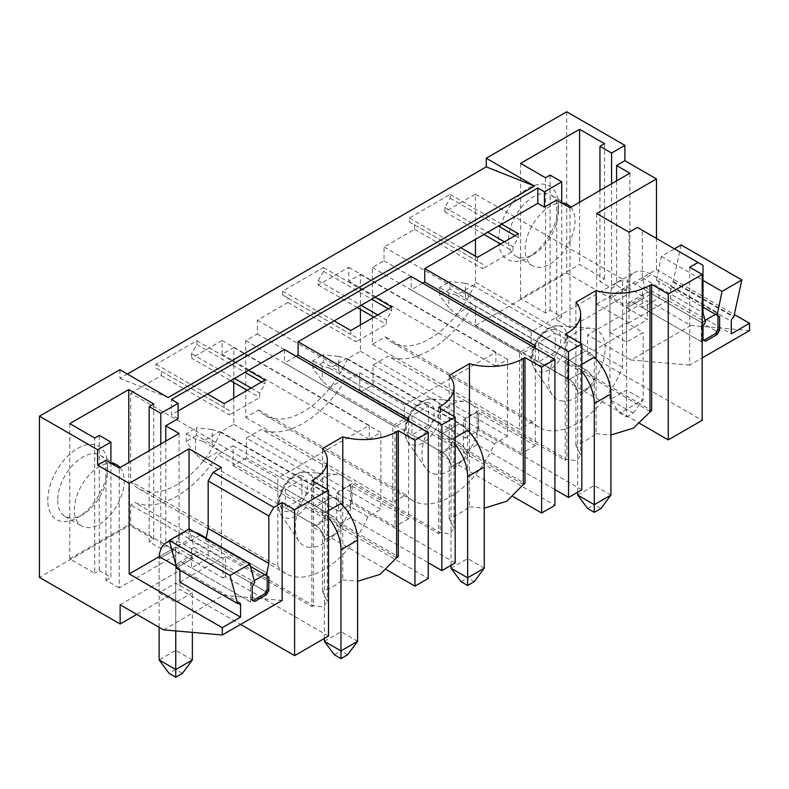 <?xml version="1.0" encoding="UTF-8"?>
<svg xmlns="http://www.w3.org/2000/svg" width="789" height="789" viewBox="0 0 789 789"><rect width="100%" height="100%" fill="white"/><g stroke="black" fill="none" stroke-linecap="round" stroke-linejoin="round"><path stroke-width="0.59" stroke-dasharray="3.94 2.96" d="M566.709 111.782L566.709 273.004L475.451 325.689L475.451 305.866L471.299 308.262A89.325 51.571 -60 0 1 388.188 356.243L373.059 364.982L373.059 384.805L359.764 392.488L359.764 372.655L344.635 381.383A89.325 51.571 -60 0 1 261.524 429.374L246.395 438.102L338.649 491.369L338.649 511.193L246.395 457.936L246.395 438.102M246.395 457.936L233.1 465.609L233.1 445.785L217.971 454.513A89.325 51.571 -60 0 1 134.86 502.494L130.708 504.901L130.708 524.724L39.45 577.41M119.898 369.735L119.898 378.375L127.384 374.055M498.559 239.994A42.31 24.429 -60 0 1 528.472 188.167A42.31 24.429 -60 0 1 558.395 205.446A42.31 24.429 -60 0 1 528.472 257.263A42.31 24.429 -60 0 1 498.559 239.994M360.425 324.92L360.425 351.223L347.446 358.709A75.221 43.434 -60 0 1 265.469 415.596A75.221 43.434 -60 0 1 258.713 409.945L245.734 417.44L245.734 340.661L257.372 333.944L257.372 320.127L287.955 302.463L287.955 298.055L282.63 294.978L282.63 291.141L323.52 267.53L323.52 271.377L318.204 280.588L318.204 284.997L348.787 267.343L348.787 281.16L360.425 274.444L360.425 309.377M233.761 398.05L233.761 424.344L220.782 431.839A75.221 43.434 -60 0 1 138.805 488.726A75.221 43.434 -60 0 1 130.708 481.379L130.708 393.247L277.817 478.183L277.817 566.305L130.708 481.379M233.761 382.507L233.761 347.574L222.123 354.291L222.123 340.473L191.54 358.127L230.605 380.683M130.708 393.247L161.291 375.594L161.291 371.175L155.975 368.108L155.975 364.271L196.865 340.661L196.865 344.497L191.54 353.709L191.54 358.127M475.451 256.208L475.451 282.344A75.221 43.434 -60 0 1 392.123 342.465A75.221 43.434 -60 0 1 385.367 336.814L372.388 344.31L372.388 267.53L384.026 260.814L384.026 246.996L414.61 229.343L414.61 224.924L409.294 221.857L409.294 218.011L450.184 194.41L450.184 198.246L444.868 207.458L444.868 211.876L475.451 194.212L475.451 239.323M47.764 500.256A42.31 24.429 -60 0 1 77.677 448.428A42.31 24.429 -60 0 1 107.6 465.707A42.31 24.429 -60 0 1 77.677 517.535A42.31 24.429 -60 0 1 47.764 500.256M168.106 397.567L119.898 378.375M178.077 411.01L171.43 414.846L171.43 399.49M284.464 349.586L284.464 363.019L395.003 426.839L395.003 526.648L336.824 493.056L336.824 525.691L350.454 517.821L428.24 562.735M296.092 356.303L284.464 363.019M411.118 276.456L411.118 289.898L521.657 353.709L521.657 453.517L463.478 419.935L463.478 452.561L477.108 444.69L554.904 489.604M422.756 283.172L411.118 289.898M178.077 418.683L171.43 414.846M566.709 273.004L647.394 319.584L647.394 300.392L587.549 334.94L587.549 354.133L647.394 319.584M587.549 354.133L702.18 420.32M475.451 325.689L567.705 378.957L565.21 380.397L639.79 423.456M359.764 392.488L452.008 445.746L438.546 453.517L513.126 496.577M373.059 384.805L465.313 438.073L465.313 418.239L478.775 410.467L565.21 460.372L565.21 334.329M581.828 489.791L478.775 430.301L465.313 438.073M463.478 452.561L554.904 505.345M455.174 562.922L352.111 503.421L338.649 511.193M336.824 525.691L428.24 578.465M233.1 465.609L325.354 518.876L311.892 526.648L386.472 569.707M136.753 614.404L179.971 589.452L240.576 624.434M130.708 524.724L222.962 577.992L222.962 558.158L130.708 504.901M328.51 636.052L225.457 576.552L222.962 577.992M408.633 421.277L408.633 518.777L350.454 485.186L350.454 517.821M350.454 485.186L336.824 493.056M406.631 420.123L395.003 426.839M408.633 518.777L395.003 526.648M535.287 348.146L535.287 445.647L477.108 412.065L477.108 444.69M477.108 412.065L463.478 419.935M533.295 346.992L521.657 353.709M535.287 445.647L521.657 453.517M161.291 375.594L229.441 414.935L229.441 410.527L224.125 407.449L224.125 403.613M161.291 371.175L229.441 410.527M155.975 368.108L224.125 407.449M265.015 380.012L265.015 383.849L259.689 393.06L259.689 397.478L229.441 414.935M155.975 364.271L207.497 394.017M196.865 340.661L248.387 370.406M196.865 344.497L245.063 372.329M261.692 381.925L265.015 383.849M191.54 353.709L234.432 378.473M251.05 388.07L259.689 393.06M247.223 390.279L259.689 397.478M222.123 340.473L369.232 425.399L277.817 478.183M222.123 354.291L369.232 439.217L369.232 425.399M233.761 347.574L380.87 432.5L369.232 439.217M233.761 424.344L380.87 509.28L380.87 432.5M220.782 431.839L367.891 516.765L380.87 509.28M367.891 516.765A75.221 43.434 -60 0 1 285.914 573.652A75.221 43.434 -60 0 1 277.817 566.305M309.978 547.369A39.963 23.068 -60 0 1 298.893 541.126A39.963 23.068 -60 0 1 303.42 499.585A39.963 23.068 -60 0 1 337.071 474.455A39.963 23.068 -60 0 1 337.376 474.475A39.963 23.068 -60 0 1 348.235 512.465A39.963 23.068 -60 0 1 309.978 547.369M301.911 498.431L285.293 508.027L285.293 488.835L301.911 479.239L301.911 498.431L332.662 516.184A11.756 6.785 60 0 1 340.976 530.583L324.358 540.179L340.976 530.583L340.976 503.441A35.258 20.356 60 0 0 332.662 496.991L301.911 479.239M225.457 576.552L225.457 556.718L311.892 606.623L311.892 480.58M342.781 505.305L342.781 579.945A89.325 51.571 -60 0 1 322.553 591.622L327.317 601.435L323.263 606.988L313.549 605.666L134.86 502.494M396.66 557.675L217.971 454.513M342.781 579.945L357.595 581.266M313.549 481.537L313.549 605.666L311.892 606.623M233.1 445.785L325.354 499.042L311.892 506.814L398.327 556.718M325.354 518.876L325.354 499.042M322.553 591.622L322.553 448.517M285.293 488.835L316.044 506.587A35.258 20.356 60 0 1 324.358 513.037L324.358 540.179A11.756 6.785 60 0 0 316.044 525.78L285.293 508.027M324.358 513.037L328.51 510.631M311.892 526.648L311.892 506.814M225.457 556.718L222.962 558.158M287.955 302.463L356.105 341.815L356.105 337.396L350.78 334.329L350.78 330.492M287.955 298.055L356.105 337.396M282.63 294.978L350.78 334.329M391.669 306.882L391.669 310.718L386.354 319.93L386.354 324.348L356.105 341.815M282.63 291.141L334.161 320.896M323.52 267.53L375.051 297.285M323.52 271.377L371.727 299.199M388.346 308.805L391.669 310.718M318.204 280.588L361.086 305.343M377.714 314.939L386.354 319.93M318.204 284.997L357.269 307.552M373.887 317.148L386.354 324.348M258.713 409.945L405.812 494.871L392.833 502.366L392.833 425.596L404.471 418.87L404.471 405.053L495.896 352.269L495.896 366.096L507.534 359.38L507.534 436.149L494.555 443.645A75.221 43.434 -60 0 1 412.568 500.532A75.221 43.434 -60 0 1 405.812 494.871M245.734 417.44L392.833 502.366M494.555 443.645L347.446 358.709M245.734 340.661L392.833 425.596M360.425 351.223L507.534 436.149M257.372 333.944L404.471 418.87M257.372 320.127L404.471 405.053M348.787 267.343L495.896 352.269M348.787 281.16L495.896 366.096M360.425 274.444L507.534 359.38M436.633 474.238A39.963 23.068 -60 0 1 425.557 468.005A39.963 23.068 -60 0 1 430.074 426.464A39.963 23.068 -60 0 1 463.735 401.325A39.963 23.068 -60 0 1 464.04 401.345A39.963 23.068 -60 0 1 474.899 439.335A39.963 23.068 -60 0 1 436.633 474.238M428.575 425.301L411.957 434.907L411.957 415.704L428.575 406.108L428.575 425.301L459.326 443.063A11.756 6.785 60 0 1 467.64 457.452L451.012 467.049L467.64 457.452L467.64 430.311A35.258 20.356 60 0 0 459.326 423.861L428.575 406.108M352.111 503.421L352.111 483.598L438.546 533.492L438.546 407.449M469.445 432.185L469.445 506.814A89.325 51.571 -60 0 1 449.207 518.491L453.981 528.314L449.927 533.857L440.213 532.536L261.524 429.374M523.324 484.554L344.635 381.383M469.445 506.814L484.259 508.136M440.213 408.416L440.213 532.536L438.546 533.492M359.764 372.655L452.008 425.912L438.546 433.694L524.981 483.598M452.008 445.746L452.008 425.912M449.207 518.491L449.207 375.386M411.957 415.704L442.708 433.467A35.258 20.356 60 0 1 451.012 439.907L451.012 467.049A11.756 6.785 60 0 0 442.708 452.659L411.957 434.907M451.012 439.907L455.174 437.51M438.546 453.517L438.546 433.694M352.111 483.598L338.649 491.369M414.61 229.343L482.76 268.684L482.76 264.276L477.444 261.198L477.444 257.362M414.61 224.924L482.76 264.276M409.294 221.857L477.444 261.198M518.334 233.751L518.334 237.588L513.018 246.809L513.018 251.218L482.76 268.684M409.294 218.011L460.825 247.766M450.184 194.41L501.715 224.155M450.184 198.246L498.392 226.078M515.01 235.674L518.334 237.588M444.868 207.458L487.75 232.222M504.368 241.819L513.018 246.809M444.868 211.876L483.923 234.422M500.551 244.018L513.018 251.218M475.451 194.212L622.56 279.148L622.56 367.27A75.221 43.434 -60 0 1 539.232 427.401A75.221 43.434 -60 0 1 532.476 421.75L385.367 336.814M475.451 282.344L622.56 367.27M384.026 246.996L531.135 331.932L622.56 279.148M384.026 260.814L531.135 345.75L531.135 331.932M372.388 344.31L519.497 429.236L519.497 352.466L531.135 345.75M532.476 421.75L519.497 429.236M372.388 267.53L519.497 352.466M563.297 401.108A39.963 23.068 -60 0 1 552.221 394.875A39.963 23.068 -60 0 1 556.738 353.334A39.963 23.068 -60 0 1 590.389 328.194A39.963 23.068 -60 0 1 590.705 328.214A39.963 23.068 -60 0 1 601.563 366.204A39.963 23.068 -60 0 1 563.297 401.108M555.239 352.18L538.611 361.776L538.611 342.584L555.239 332.988L555.239 352.18L585.99 369.933A11.756 6.785 60 0 1 594.295 384.332L577.676 393.928L594.295 384.332L594.295 357.18A35.258 20.356 60 0 0 585.99 350.74L555.239 332.988M596.099 359.054L596.099 433.684A89.325 51.571 -60 0 1 575.871 445.371L580.645 455.184L576.591 460.737L566.877 459.405L388.188 356.243M649.978 411.424L471.299 308.262M596.099 433.684L610.923 435.005M565.21 380.397L565.21 360.563L651.645 410.467M373.059 364.982L465.313 418.239M566.867 335.286L566.867 459.405L565.21 460.372M575.871 445.371L575.871 302.256M538.611 342.584L569.362 360.336A35.258 20.356 60 0 1 577.676 366.777L577.676 393.928A11.756 6.785 60 0 0 569.362 379.529L538.611 361.776M577.676 366.777L581.828 364.38M478.775 430.301L478.775 410.467M567.705 378.957L567.705 359.123L475.451 305.866M567.705 359.123L565.21 360.563M629.04 232.222L629.04 322.809L670.591 298.824L670.591 286.348L731.265 321.37M596.622 213.503L596.622 304.1L629.04 322.809M629.869 173.195L629.869 293.064L570.033 327.613L556.728 319.93L561.719 317.05L550.081 310.333L545.515 312.977L520.582 298.577L579.59 264.512L604.522 278.911L599.946 281.545L611.583 288.261L616.574 285.381L629.869 293.064M570.033 207.744L570.033 327.613M616.574 180.878L616.574 285.381M689.714 267.244L689.714 365.129L702.18 357.94M689.714 365.129L630.953 360.001L690.789 325.453L647.394 300.392M749.55 330.581L690.789 325.453M630.953 360.001L587.549 334.94M609.927 332.504L626.545 342.101L643.163 332.504L626.545 322.908L609.927 332.504L609.927 298.528A35.258 20.356 60 0 1 609.996 296.457L626.752 306.132L643.37 296.536L626.614 286.861L609.996 296.457M550.081 175.119L550.081 310.333M561.719 202.951L561.719 317.05M545.515 177.752L545.515 312.977M520.582 163.362L520.582 298.577M604.522 143.687L604.522 278.911M579.59 202.231L579.59 264.512M599.946 190.474L599.946 281.545M611.583 183.758L611.583 288.261M556.728 200.071L556.728 319.93M596.622 304.1L656.468 269.552L734.707 314.722M656.468 269.552L656.468 238.456M717.97 315.807L715.475 314.367L717.97 312.927L717.97 315.807L717.97 312.927L658.963 278.862L656.468 280.302L661.369 256.356L674.417 248.821M681.154 244.935L673.086 282.028A3.531 2.042 120 0 0 670.591 286.348M637.354 227.419L642.335 230.299L642.335 277.708L644.83 287.018L642.335 288.458L642.335 307.651L658.963 298.055L658.963 278.862M670.591 298.824L731.265 333.846M673.628 281.712L734.303 316.744M661.369 256.356L703.009 280.401M656.468 280.302L703.009 307.168M626.752 306.132A11.756 6.785 60 0 0 626.545 308.134L643.163 298.528A11.756 6.785 60 0 1 645.599 293.153A11.756 6.785 60 0 1 651.477 293.735L717.97 332.12L715.475 333.56L717.97 332.12L717.97 329.24L717.97 332.12L658.963 298.055M705.504 341.243L703.837 340.276L701.342 341.716L701.342 338.836L703.837 340.276L701.342 341.716L642.335 307.651M701.342 338.836L703.009 339.803M644.83 287.018L703.837 321.084L701.342 325.403L701.342 322.523L642.335 288.458M701.342 325.403L703.009 326.36M705.06 320.383L701.342 322.523L703.837 321.084L705.504 322.04M642.335 277.708L703.009 312.74M642.335 230.299L703.009 265.331M570.851 207.27A35.258 20.356 -60 0 1 575.013 220.802A35.258 20.356 -60 0 1 559.628 256.287A35.258 20.356 -60 0 1 532.457 265.735A35.258 20.356 -60 0 1 525.149 249.59A35.258 20.356 -60 0 1 561.837 203.02M558.395 211.205A35.258 20.356 -60 0 1 533.463 254.383A35.258 20.356 -60 0 1 515.828 256.139A35.258 20.356 -60 0 1 508.53 239.994A35.258 20.356 -60 0 1 523.916 204.509A35.258 20.356 -60 0 1 551.097 195.061A35.258 20.356 -60 0 1 558.395 211.205L558.395 205.446M626.545 342.101L626.545 308.134L643.163 298.528A11.756 6.785 60 0 1 643.37 296.536M626.545 416.957L633.192 413.12L626.545 409.284L626.545 416.957L619.898 413.12L643.163 399.688L626.545 390.091L609.927 399.688L609.927 298.528L626.545 288.932L626.545 409.284L626.545 308.134A11.756 6.785 60 0 1 628.981 302.749A11.756 6.785 60 0 1 634.859 303.331L701.342 341.716L701.342 322.523L634.859 284.139A35.258 20.356 60 0 0 617.225 282.393A35.258 20.356 60 0 0 609.927 298.528L626.545 288.932A35.258 20.356 60 0 1 626.614 286.861M633.192 413.12L643.163 399.688L643.163 332.504M617.225 282.393L633.853 272.797A35.258 20.356 60 0 0 626.545 288.932L626.545 322.908M159.2 556.639L189.054 539.41L189.054 529.044M189.054 539.41L221.462 558.129L221.462 467.532M179.073 433.457L179.073 553.326L119.238 587.874L119.238 468.005M105.943 460.332L105.943 580.201L119.238 587.874M163.53 629.859L223.376 595.31L179.971 570.26L179.971 589.452M282.137 600.449L223.376 595.31M120.135 604.808L179.971 570.26M159.131 592.766L175.75 602.362L192.378 592.766L175.75 583.17L159.131 592.766L159.131 558.799A35.258 20.356 60 0 1 159.2 556.728L175.819 547.122L192.575 556.807L176.263 566.226M160.788 444.02L160.788 548.533L149.16 541.806L149.16 450.736M153.727 403.948L153.727 539.173L149.16 541.806M153.727 539.173L128.794 524.774L128.794 462.492M69.787 423.624L69.787 558.849L94.719 573.238L94.719 438.023M99.286 435.38L99.286 570.605L94.719 573.238M99.286 570.605L110.924 577.321L110.924 463.212M179.073 553.326L165.779 545.653L160.788 548.533M69.787 558.849L128.794 524.774M105.943 580.201L110.924 577.321M165.779 441.14L165.779 545.653M267.175 576.069L267.175 573.189L264.68 574.629L267.175 576.069L267.175 573.189L208.168 539.124L205.673 540.564L250.448 566.413M206.037 538.759L205.673 540.564M179.912 582.114L221.462 558.129M179.912 570.26L179.912 569.638A3.531 2.042 120 0 0 179.172 568.031A3.531 2.042 120 0 0 177.417 568.198L176.874 568.514M194.035 547.28L253.042 581.345L250.547 582.785L191.54 548.72L194.035 547.28L189.133 528.995M191.54 548.72L191.54 567.912L208.168 558.316L208.168 539.124M254.265 580.645L250.547 582.785L250.547 585.665L253.042 581.345L254.709 582.312M250.547 585.665L252.214 586.621M169.605 541.392A35.258 20.356 60 0 1 184.064 544.4L250.547 582.785L250.547 601.977L250.547 599.098L252.214 600.064M250.547 599.098L253.042 600.537L250.547 601.977L191.54 567.912M176.134 565.743A11.756 6.785 60 0 1 178.186 563.011A11.756 6.785 60 0 1 184.064 563.593L250.547 601.977L253.042 600.537L254.709 601.504M175.75 602.362L175.75 568.396A11.756 6.785 60 0 1 175.957 566.403A11.756 6.785 60 0 0 175.75 568.396L192.378 558.799A11.756 6.785 60 0 1 194.804 553.414A11.756 6.785 60 0 1 200.682 553.996L267.175 592.381L267.175 589.501L267.175 592.381L264.68 593.821L267.175 592.381L208.168 558.316M120.056 467.532A35.258 20.356 -60 0 1 124.228 481.063A35.258 20.356 -60 0 1 108.833 516.548A35.258 20.356 -60 0 1 81.661 525.997A35.258 20.356 -60 0 1 74.353 509.852A35.258 20.356 -60 0 1 111.042 463.281M57.735 500.256A35.258 20.356 120 0 0 65.033 516.4A35.258 20.356 120 0 0 82.667 514.655A35.258 20.356 120 0 0 107.6 471.467A35.258 20.356 120 0 0 100.302 455.322A35.258 20.356 120 0 0 73.13 464.77A35.258 20.356 120 0 0 57.735 500.256M107.6 471.467L107.6 465.707M175.75 630.924L175.75 568.396L192.378 558.799A11.756 6.785 60 0 1 192.575 556.807M159.2 556.728A35.258 20.356 60 0 0 159.131 558.799L175.75 549.203A35.258 20.356 60 0 1 175.819 547.122M192.378 632.384L192.378 592.766M159.131 627.314L159.131 558.799L175.75 549.203L175.75 583.17M577.676 492.198L577.676 393.928A11.756 6.785 60 0 0 569.362 379.529L585.99 369.933A11.756 6.785 60 0 1 594.295 384.332L594.295 504.674L587.647 508.51M581.828 371.392A35.258 20.356 60 0 0 569.362 360.336L585.99 350.74A35.258 20.356 60 0 1 594.295 357.18M472.956 285.48L585.99 350.74L569.362 360.336L456.338 295.076L472.956 285.48L465.48 283.32L465.48 298.193L449.898 289.198L449.898 281.525L465.48 283.32M456.338 314.269L569.362 379.529L585.99 369.933L472.956 304.672L456.338 314.269L448.852 307.789L439.503 295.194L439.503 287.521L449.898 281.525M456.338 295.076L448.852 292.916L439.503 287.521M449.898 289.198L439.503 295.194M472.956 304.672L465.48 298.193M448.852 292.916L448.852 307.789M577.676 495.078L594.295 485.482L610.923 495.078M600.952 508.51L594.295 504.674M451.012 565.318L451.012 467.049A11.756 6.785 60 0 0 442.708 452.659L459.326 443.063A11.756 6.785 60 0 1 467.64 457.452L467.64 577.795L460.993 581.641M455.174 444.513A35.258 20.356 60 0 0 442.708 433.467L459.326 423.861A35.258 20.356 60 0 1 467.64 430.311M346.292 358.61L459.326 423.861L442.708 433.467L329.674 368.207L346.292 358.61L338.816 356.45L338.816 371.323L323.234 362.329L323.234 354.646L338.816 356.45M329.674 387.399L442.708 452.659L459.326 443.063L346.292 377.803L329.674 387.399L322.198 380.919L312.848 368.325L312.848 360.652L323.234 354.646M329.674 368.207L322.198 366.047L312.848 360.652M323.234 362.329L312.848 368.325M346.292 377.803L338.816 371.323M322.198 366.047L322.198 380.919M451.012 568.198L467.64 558.602L484.259 568.198M474.288 581.641L467.64 577.795M324.358 638.449L324.358 540.179A11.756 6.785 60 0 0 316.044 525.78L332.662 516.184A11.756 6.785 60 0 1 340.976 530.583L340.976 650.925L334.329 654.762M328.51 517.643A35.258 20.356 60 0 0 316.044 506.587L332.662 496.991A35.258 20.356 60 0 1 340.976 503.441M219.638 431.731L332.662 496.991L316.044 506.587L203.01 441.327L219.638 431.731L212.152 429.571L212.152 444.454L196.569 435.449L196.569 427.776L212.152 429.571M203.01 460.529L316.044 525.78L332.662 516.184L219.638 450.933L203.01 460.529L195.534 454.05L186.184 441.455L186.184 433.772L196.569 427.776M203.01 441.327L195.534 439.177L186.184 433.772M196.569 435.449L186.184 441.455M219.638 450.933L212.152 444.454M195.534 439.177L195.534 454.05M324.358 641.329L340.976 631.733L357.595 641.329M347.624 654.762L340.976 650.925M633.853 272.797A35.258 20.356 60 0 1 651.477 274.542L717.97 312.927L715.475 314.367M626.545 409.284L609.927 399.688L619.898 413.12M192.378 659.949L175.75 650.353L175.75 549.203A35.258 20.356 60 0 1 183.058 533.058A35.258 20.356 60 0 1 194.646 532.171M206.195 537.99L267.175 573.189L264.68 574.629M182.397 673.382L175.75 669.545L175.75 650.353L159.131 659.949M175.75 669.545L169.102 673.382M300.284 475.659A19.705 11.381 -60 0 1 305.836 494.289A19.705 11.381 -60 0 1 286.92 511.617A19.705 11.381 -60 0 1 281.377 492.977A19.705 11.381 -60 0 1 300.284 475.659M304.909 472.118A25.307 14.616 -60 0 1 305.106 472.138A25.307 14.616 -60 0 1 311.98 496.192A25.307 14.616 -60 0 1 287.748 518.294A25.307 14.616 -60 0 1 280.736 514.349A25.307 14.616 -60 0 1 283.596 488.046A25.307 14.616 -60 0 1 304.909 472.118M426.948 402.528A19.705 11.381 -60 0 1 432.49 421.158A19.705 11.381 -60 0 1 413.584 438.487A19.705 11.381 -60 0 1 408.031 419.856A19.705 11.381 -60 0 1 426.948 402.528M431.573 398.997A25.307 14.616 -60 0 1 431.77 399.007A25.307 14.616 -60 0 1 438.645 423.072A25.307 14.616 -60 0 1 414.412 445.174A25.307 14.616 -60 0 1 407.4 441.219A25.307 14.616 -60 0 1 410.26 414.915A25.307 14.616 -60 0 1 431.573 398.997M553.602 329.398A19.705 11.381 -60 0 1 559.154 348.038A19.705 11.381 -60 0 1 540.248 365.356A19.705 11.381 -60 0 1 534.695 346.726A19.705 11.381 -60 0 1 553.602 329.398M558.237 325.867A25.307 14.616 -60 0 1 558.434 325.877A25.307 14.616 -60 0 1 565.309 349.941A25.307 14.616 -60 0 1 541.076 372.043A25.307 14.616 -60 0 1 534.054 368.098A25.307 14.616 -60 0 1 536.924 341.785A25.307 14.616 -60 0 1 558.237 325.867M673.086 282.028L733.76 317.05M179.912 569.638L177.417 568.198M634.859 303.331L651.477 293.735M634.859 284.139L651.477 274.542M184.064 563.593L200.682 553.996M184.064 544.4L199.942 535.238M285.914 573.652L138.805 488.726M298.893 541.126L280.736 514.349L278.113 507.199C276.712 504.053 278.31 497.386 282.916 487.198C289.385 475.787 300.52 471.043 304.84 472.118L337.376 474.475M327.317 489.496L327.317 601.435M412.568 500.532L265.469 415.596M425.557 468.005L407.4 441.219L404.777 434.068C403.376 430.922 404.974 424.255 409.58 414.067C416.05 402.666 427.184 397.912 431.504 398.987L464.04 401.345M453.981 416.365L453.981 528.314M539.232 427.401L392.123 342.465M552.221 394.875L534.054 368.098L531.441 360.938C530.03 357.792 531.628 351.125 536.234 340.937C542.714 329.536 553.839 324.782 558.168 325.867L590.705 328.214M580.645 343.235L580.645 455.184M532.457 265.735L515.828 256.139M567.715 204.657L551.097 195.061M533.463 254.383L528.472 257.263M239.846 603.052L179.172 568.031M65.033 516.4L81.661 525.997M100.302 455.322L116.92 464.918M82.667 514.655L77.677 517.535M628.981 302.749L645.599 293.153M178.186 563.011L194.804 553.414M169.477 540.899L183.058 533.058"/><path stroke-width="1.18" d="M240.576 604.67A3.531 2.042 120 0 0 239.846 603.052A3.531 2.042 120 0 0 238.081 603.23L240.576 604.67L240.576 617.146L222.291 627.699L129.209 573.958L129.209 483.361L97.629 465.135L97.629 449.779L39.45 416.188L39.45 577.41L120.135 624L136.753 614.404M39.45 416.188L119.898 369.735L168.106 397.567L534.459 186.056L486.251 166.864L127.384 374.055M534.459 186.056L486.251 158.224L486.251 166.864M486.251 158.224L566.709 111.782L624.888 145.363L611.583 153.046L611.583 183.758M360.425 309.377L360.425 324.92M233.761 398.05L233.761 382.507M475.451 239.323L475.451 256.208M97.629 449.779L110.924 442.096L110.924 463.212M97.629 465.135L105.943 460.332L119.238 468.005L179.073 433.457L165.779 425.784L178.077 418.683L178.077 403.327L160.788 413.308L149.16 406.591L153.727 403.948L128.794 389.559L69.787 423.624L94.719 438.023L99.286 435.38L110.924 442.096M178.077 403.327L171.43 399.49L537.782 187.979L544.43 191.816L561.719 181.835L550.081 175.119L545.515 177.752L520.582 163.362L579.59 129.297L604.522 143.687L599.946 146.33L611.583 153.046M386.472 569.707L414.945 586.148L428.24 578.465L428.24 432.599L284.464 349.586L178.077 411.01M513.126 496.577L541.609 513.018L554.904 505.345L554.904 359.468L411.118 276.456L298.094 341.716L298.094 355.149L296.092 356.303M610.923 435.005L633.36 428.131L651.645 410.467L651.645 284.425L668.263 294.021L702.18 274.444L689.714 267.244L698.018 262.451L637.354 227.419L629.04 232.222L596.622 213.503L656.468 178.955L624.888 160.719L616.574 165.522L629.869 173.195L570.033 207.744L556.728 200.071L544.43 207.172L537.782 203.335L424.748 268.585L424.748 282.028L422.756 283.172M537.782 203.335L537.782 187.979M424.748 268.585L568.534 351.598L581.828 343.925L565.21 334.329L566.867 333.372A47.015 27.142 0 0 0 580.645 314.17A47.015 27.142 0 0 0 575.871 302.256L596.099 290.579A47.015 27.142 0 0 0 649.988 285.381L651.645 284.425M501.715 224.155L518.334 233.751L477.444 257.362L460.825 247.766M298.094 341.716L441.87 424.729L455.174 417.056L438.546 407.449L440.213 406.493A47.015 27.142 0 0 0 453.981 387.3A47.015 27.142 0 0 0 449.207 375.386L469.445 363.709A47.015 27.142 0 0 0 523.324 358.512L523.324 484.554L506.706 501.262L484.259 508.136M523.324 484.554L524.981 483.598L524.981 357.555L523.324 358.512M524.981 357.555L541.609 367.151L554.904 359.468M375.051 297.285L391.669 306.882L350.78 330.492L334.161 320.896M428.24 432.599L414.945 440.272L398.327 430.676L396.66 431.642L396.66 557.675L380.042 574.392L357.595 581.266M248.387 370.406L265.015 380.012L224.125 403.613L207.497 394.017M129.209 483.361L189.054 448.813L221.462 467.532L213.148 472.325L273.822 507.357L282.137 502.554L282.137 600.449L222.291 634.997L163.53 629.859L120.135 604.808L120.135 624M240.576 624.434L294.603 655.629L294.603 509.753L282.137 502.554M294.603 509.753L328.51 490.176L311.892 480.58L313.549 479.623A47.015 27.142 0 0 0 327.317 460.431A47.015 27.142 0 0 0 322.553 448.517L342.781 436.83A47.015 27.142 0 0 0 396.66 431.642M702.18 274.444L702.18 420.32L668.263 439.897L668.263 294.021M581.828 343.925L581.828 489.791L568.534 497.474L568.534 351.598M541.609 513.018L541.609 367.151M455.174 417.056L455.174 562.922L441.87 570.605L441.87 424.729M414.945 586.148L414.945 440.272M294.603 655.629L328.51 636.052L328.51 490.176M639.79 423.456L668.263 439.897M554.904 489.604L568.534 497.474M428.24 562.735L441.87 570.605M298.094 355.149L408.633 418.969L406.631 420.123M408.633 418.969L408.633 421.277M424.748 282.028L535.287 345.848L533.295 346.992M535.287 345.848L535.287 348.146M245.063 372.329L261.692 381.925M234.432 378.473L251.05 388.07M230.605 380.683L247.223 390.279M398.327 430.676L398.327 556.718L396.66 557.675M342.781 436.83L342.781 505.305M328.51 510.631L340.976 503.441A35.258 20.356 60 0 1 357.595 540.179L357.595 641.329L340.976 650.925L340.976 549.775L357.595 540.179M371.727 299.199L388.346 308.805M361.086 305.343L377.714 314.939M357.269 307.552L373.887 317.148M469.445 363.709L469.445 432.185M455.174 437.51L467.64 430.311A35.258 20.356 60 0 1 484.259 467.049L484.259 568.198L467.64 577.795L467.64 476.645L484.259 467.049M498.392 226.078L515.01 235.674M487.75 232.222L504.368 241.819M483.923 234.422L500.551 244.018M596.099 290.579L596.099 359.054M581.828 364.38L594.295 357.18A35.258 20.356 60 0 1 610.923 393.928L610.923 495.078L594.295 504.674L594.295 403.524L610.923 393.928M544.43 207.172L544.43 191.816M616.574 165.522L616.574 180.878M702.18 357.94L749.55 330.581L749.55 323.293L731.265 333.846L731.265 321.37A3.531 2.042 120 0 1 733.76 317.05L741.828 279.957L722.034 291.388L717.132 315.324L719.627 316.764L719.627 330.206L717.132 334.516L705.504 341.243L703.009 339.803L703.009 326.36L705.504 322.04L703.009 312.74L703.009 265.331L698.018 262.451M561.719 181.835L561.719 202.951M579.59 129.297L579.59 202.231M599.946 146.33L599.946 190.474M624.888 160.719L624.888 145.363M734.707 314.722L749.55 323.293M656.468 238.456L656.468 178.955M674.417 248.821L681.154 244.935L741.828 279.957M703.009 280.401L722.034 291.388M703.009 307.168L717.132 315.324M719.627 330.206L717.97 329.24L717.97 315.807L719.627 316.764M717.97 329.24L715.475 333.56L717.132 334.516M561.837 203.02A35.258 20.356 -60 0 1 567.715 204.657A35.258 20.356 -60 0 1 570.851 207.27M189.054 529.044L189.054 448.813M160.788 413.308L160.788 444.02M149.16 406.591L149.16 450.736M128.794 389.559L128.794 462.492M165.779 425.784L165.779 441.14M273.822 507.357L268.832 515.996L268.832 563.405L266.347 575.585L268.832 577.025L268.832 590.468L266.347 594.788L254.709 601.504L252.214 600.064L252.214 586.621L254.709 582.312L249.807 564.027L230.023 575.447L237.548 603.536L238.081 603.23M222.291 627.699L222.291 634.997M213.148 472.325L208.168 480.965L208.168 528.374L206.037 538.759M240.576 617.146L179.912 582.114L179.912 570.26M249.807 564.027L189.133 528.995L169.349 540.416L176.874 568.514L237.548 603.536M169.349 540.416L230.023 575.447M268.832 590.468L267.175 589.501L264.68 593.821L266.347 594.788M267.175 589.501L267.175 576.069L268.832 577.025M250.448 566.413L266.347 575.585M208.168 528.374L268.832 563.405M208.168 480.965L268.832 515.996M129.209 573.958L159.2 556.639M169.605 541.392A35.258 20.356 60 0 0 166.43 542.654A35.258 20.356 60 0 0 159.2 556.728L176.263 566.226M111.042 463.281A35.258 20.356 -60 0 1 116.92 464.918A35.258 20.356 -60 0 1 120.056 467.532M581.828 371.392A35.258 20.356 60 0 1 594.295 403.524M610.923 495.078L600.952 508.51L594.295 512.347L594.295 504.674L577.676 495.078L577.676 492.198M577.676 495.078L587.647 508.51L594.295 512.347M455.174 444.513A35.258 20.356 60 0 1 467.64 476.645M484.259 568.198L474.288 581.641L467.64 585.477L467.64 577.795L451.012 568.198L451.012 565.318M451.012 568.198L460.993 581.641L467.64 585.477M328.51 517.643A35.258 20.356 60 0 1 340.976 549.775M357.595 641.329L347.624 654.762L340.976 658.608L340.976 650.925L324.358 641.329L324.358 638.449M324.358 641.329L334.329 654.762L340.976 658.608M703.837 340.276L715.475 333.56M715.475 314.367L705.06 320.383M175.957 566.403A11.756 6.785 60 0 1 176.134 565.743M253.042 600.537L264.68 593.821M194.646 532.171A35.258 20.356 60 0 1 200.682 534.804L206.195 537.99M264.68 574.629L254.265 580.645M192.378 632.384L192.378 659.949L182.397 673.382L175.75 677.218L169.102 673.382L159.131 659.949L175.75 669.545L192.378 659.949M175.75 630.924L175.75 677.218M159.131 627.314L159.131 659.949M313.549 481.537L313.549 479.623M440.213 408.416L440.213 406.493M649.988 411.424L649.988 285.381M566.867 333.372L566.867 335.286M199.942 535.238L200.682 534.804M327.317 460.431L327.317 489.496M453.981 387.3L453.981 416.365M580.645 314.17L580.645 343.235M166.43 542.654L169.477 540.899"/></g></svg>
